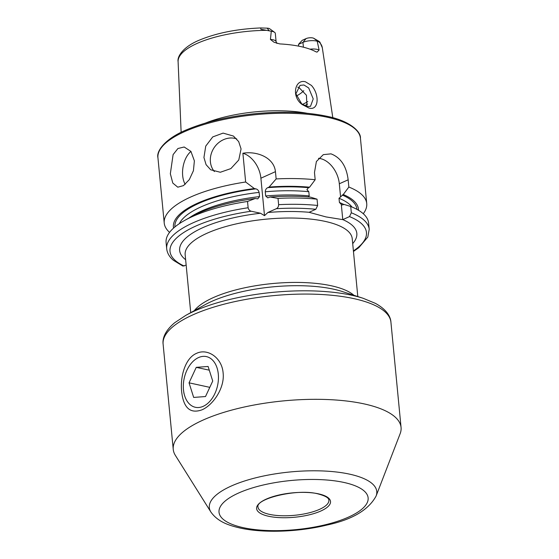 <?xml version="1.0" encoding="UTF-8"?>
<svg xmlns="http://www.w3.org/2000/svg" width="559" height="559" viewBox="0 0 559 559"><rect width="100%" height="100%" fill="white"/><g stroke="black" fill="none" stroke-linecap="round" stroke-linejoin="round"><path stroke-width="0.84" d="M181.647 391.6C180.026 376.577 185.281 358.005 196.53 353.358C207.529 348.005 221.972 357.704 223.118 372.944C224.886 388.002 213.014 405.128 201.967 409.831C190.249 414.03 183.471 407.958 181.647 391.6M302.321 104.631C291.239 97.077 294.607 78.945 305.396 81.754L311.405 85.408C319.727 94.394 318.951 111.115 308.917 108.013L302.321 104.631M303.935 84.989L300.057 85.373L295.886 93.835L301.685 103.813L307.01 106.538L310.511 106.322L313.229 98.901L308.694 87.973L303.935 84.989M194.378 160.866L190.926 151.398L184.177 147.003L177.93 148.512L173.101 154.619L170.341 173.765L172.801 183.072L177.783 187.188L183.513 185.602L189.298 179.635L193.421 170.719L194.378 160.866M190.961 151.44A20.348 11.879 -81 0 0 182.681 175.729A20.348 11.879 -81 0 0 185.169 184.351M241.069 148.932L238.679 141.595L233.438 136.054L223.104 133.112L212.748 136.913L205.74 146.116L203.937 157.505L206.075 164.667L210.694 169.789L220.323 172.256L230.874 168.594L238.77 159.979L241.069 148.932M236.688 138.884A20.348 17.832 -56 0 0 218.108 143.153A20.348 17.832 -56 0 0 210.408 161.865A20.348 17.832 -56 0 0 214.383 171.564M175.351 455.361A114.434 37.719 -5.5 0 1 173.241 449.394A114.434 37.719 -5.5 0 1 239.497 408.112A114.434 37.719 -5.5 0 1 363.972 403.864A114.434 37.719 -5.5 0 1 401.062 427.46A114.434 37.719 -5.5 0 1 400.132 433.714L376.081 496.071A84.116 27.726 -5.5 0 0 349.501 474.13A84.116 27.726 -5.5 0 0 251.913 478.811A84.116 27.726 -5.5 0 0 210.862 511.981L175.351 455.361M298.674 46.145L298.499 44.371L302.188 40.346L306.066 38.606A4.731 1.558 -5.5 0 1 312.719 37.935A4.731 1.558 -5.5 0 1 313.718 38.278L318.993 41.338C320.139 42.267 320.09 42.414 318.854 41.778L319.846 42.009L322.305 47.725L332.815 117.732M306.066 38.606L302.943 42.372A9.559 3.151 -5.5 0 1 316.401 41.017A9.559 3.151 -5.5 0 1 317.219 41.226L318.854 41.778A72.453 23.876 -5.5 0 1 322.305 47.725M309.986 49.185A9.559 3.151 -5.5 0 1 319.119 50.024L317.023 52.134L315.856 51.756A73.173 24.121 -5.5 0 0 300.672 46.558A73.173 24.121 -5.5 0 0 279.821 43.916L274.05 42.26L270.423 39.43A9.559 3.151 174.5 0 1 273.016 39.766A9.559 3.151 174.5 0 1 276.118 41.743L275.308 33.372A9.559 3.151 174.5 0 0 274.602 32.338A9.559 3.151 174.5 0 0 272.212 31.402A9.559 3.151 174.5 0 0 271.29 31.234L260.92 29.278L260.585 27.95L267.146 28.153L269.179 30.752M274.602 32.338L269.717 28.782A4.731 1.558 174.5 0 0 268.53 28.32A4.731 1.558 174.5 0 0 267.146 28.153M306.926 106.524L306.444 95.254L298.765 87.316L297.716 87.169M205.565 123.043A76.821 25.316 -5.5 0 1 307.066 113.274M303.817 90.67A53.405 17.602 -5.5 0 1 296.319 96.057M169.559 232.376A101.724 33.526 -5.5 0 1 164.227 223.069A101.724 33.526 -5.5 0 1 245.653 182.003L242.886 153.257C255.98 150.867 273.896 156.967 275.447 171.655L276.146 178.929A101.724 33.526 -5.5 0 1 315.171 179.725L314.479 172.479L316.394 161.495L323.326 154.64L330.991 153.851C340.766 157.596 346.482 166.247 348.152 179.809L348.851 187.048L343.254 194.525L339.013 198.27L339.418 202.477L341.912 204.985L344.211 204.468L350.724 206.502L351.325 212.79L349.501 216.599L342.772 219.631L326.023 216.92L309.099 212.308L315.828 209.276L317.652 205.46L317.051 199.179L310.531 197.145A92.955 30.64 -5.5 0 0 270.06 196.999L278.019 198.382A101.724 33.526 -5.5 0 1 317.051 199.179M270.423 39.43L271.29 31.234M348.851 187.048A101.724 33.526 -5.5 0 1 366.732 203.574A101.724 33.526 -5.5 0 1 363.273 213.72M319.119 50.024L317.219 41.226M245.653 182.003L254.331 188.551L255.826 188.872C257.461 189.221 258.558 190.395 259.124 192.401L259.53 196.607L257.755 198.871L255.288 198.494L247.525 201.464L248.133 207.745C248.615 209.695 249.642 210.855 251.222 211.225L260.508 213.245L264.505 215.655L267.859 212.504A89.007 29.334 -5.5 0 1 309.134 212.287M173.576 228.079A92.955 30.64 -5.5 0 1 254.331 188.551M248.133 207.745A101.724 33.526 -5.5 0 0 166.701 248.811L166.1 242.522A101.724 33.526 -5.5 0 1 184.763 220.365L191.423 216.675A92.955 30.64 -5.5 0 1 255.288 198.494M184.763 220.365A101.724 33.526 -5.5 0 1 247.525 201.464M186.161 265.12L182.856 266.056L173.493 260.347C169.489 257.042 167.225 253.192 166.701 248.811M276.146 178.929L269.103 187.062A92.955 30.64 -5.5 0 1 309.574 187.202L315.171 179.725M343.254 194.525A92.955 30.64 -5.5 0 1 358.508 210.275M269.103 187.062L267.747 187.67C266.252 188.334 265.42 189.704 265.259 191.779L265.665 195.985L267.782 197.858L270.06 196.999M308.386 196.964L309.218 195.909L308.813 191.702L306.912 189.641L308.512 187.684L309.574 187.202M350.724 206.502A101.724 33.526 -5.5 0 1 368.605 223.027L369.213 229.309A101.724 33.526 -5.5 0 0 351.325 212.79M278.019 198.382L278.627 204.671C278.536 206.676 277.774 208.018 276.335 208.689L267.859 212.504M318.49 158.33A22.884 15.491 -114.2 0 1 339.32 183.778L340.585 196.964M341.318 204.531L342.772 219.631M242.886 153.257A22.884 15.491 -114.2 0 1 260.899 178.202L264.505 215.655M303.411 47.201L302.943 42.372L298.499 44.371M183.457 383.257A25.938 17.07 -77.7 0 0 183.625 391.076A25.938 17.07 -77.7 0 0 201.429 406.994A25.938 17.07 -77.7 0 0 218.317 380.63A25.938 17.07 -77.7 0 0 208.933 357.474A25.938 17.07 -77.7 0 0 188.977 366.466A25.938 17.07 -77.7 0 0 183.457 383.257M193.673 397.428L205.509 396.541L212.727 381.049L208.102 366.459L196.258 367.347L189.047 382.831L193.673 397.428M209.793 387.345L189.047 382.831M209.283 370.177L196.258 367.347M243.291 527.675A74.899 24.687 -5.5 0 1 238.469 493.073A74.899 24.687 -5.5 0 1 343.848 482.431A74.899 24.687 -5.5 0 1 348.669 517.04A74.899 24.687 -5.5 0 1 243.291 527.675M269.529 514.371A35.601 11.732 -5.5 0 1 257.992 507.034C255.295 498.852 297.004 488.245 318.029 493.897C325.373 495.854 328.985 497.957 328.867 500.207A35.601 11.732 -5.5 0 1 308.261 513.05A35.601 11.732 -5.5 0 1 269.529 514.371M268.648 516.271A37.132 12.235 -5.5 0 1 266.259 499.117A37.132 12.235 -5.5 0 1 318.49 493.842A37.132 12.235 -5.5 0 1 320.88 510.996A37.132 12.235 -5.5 0 1 268.648 516.271M313.718 38.278L317.924 41.352M163.109 344.148A114.434 37.719 -5.5 0 1 229.365 302.866A114.434 37.719 -5.5 0 1 353.84 298.618A114.434 37.719 -5.5 0 1 390.93 322.215C390.636 316.673 386.674 309.511 375.382 303.355L363.196 298.303A111.891 36.88 -5.5 0 0 351.73 295.25A111.891 36.88 -5.5 0 0 185.77 315.388L174.771 322.676C164.863 330.865 162.341 338.656 163.109 344.148L173.241 449.394M185.77 315.388L205.09 304.69A86.463 28.495 -5.5 0 1 333.332 289.129A86.463 28.495 -5.5 0 1 342.192 291.491L363.196 298.303M194.294 310.671A83.92 27.657 -5.5 0 1 331.228 285.761A83.92 27.657 -5.5 0 1 353.931 295.299M190.731 312.642L185.162 254.75A83.92 27.657 -5.5 0 1 233.746 224.473A83.92 27.657 -5.5 0 1 325.031 221.364A83.92 27.657 -5.5 0 1 352.226 238.665L357.802 296.556M164.227 223.069L157.938 157.757A101.724 33.526 -5.5 0 1 216.829 121.058A101.724 33.526 -5.5 0 1 327.476 117.285A101.724 33.526 -5.5 0 1 360.443 138.255L366.732 203.574M307.785 101.577A63.831 21.039 -5.5 0 1 302.489 104.421M307.653 104.023A64.844 21.375 -5.5 0 1 304.564 105.672M342.807 219.61A89.007 29.334 -5.5 0 1 352.701 243.612M181.137 132.336L178.097 61.616A72.453 23.876 -5.5 0 1 266.224 30.333M174.939 226.905A91.424 30.13 -5.5 0 1 255.826 188.872M179.383 223.621A88.371 29.124 -5.5 0 1 259.124 192.401M189.033 218.003A88.371 29.124 -5.5 0 1 259.53 196.607M184.135 266.028A98.67 32.52 -5.5 0 1 251.222 211.225M185.637 259.704A89.007 29.334 -5.5 0 1 260.508 213.245M267.747 187.67A91.424 30.13 -5.5 0 1 308.512 187.684M342.192 195.007A91.424 30.13 -5.5 0 1 356.942 209.38M339.013 198.27A88.371 29.124 -5.5 0 1 351.96 207.005M265.259 191.779A88.371 29.124 -5.5 0 1 308.813 191.702M265.665 195.985A88.371 29.124 -5.5 0 1 309.218 195.909M339.418 202.477A88.371 29.124 -5.5 0 1 343.981 204.573M278.627 204.671A101.724 33.526 -5.5 0 1 317.652 205.46M276.335 208.689A98.67 32.52 -5.5 0 1 315.828 209.276M349.501 216.599A98.67 32.52 -5.5 0 1 353.407 250.907M348.152 179.809L339.32 183.778M275.447 171.655L260.899 178.202M210.862 511.981C217.926 522.092 229.323 525.523 240.209 528.052C263.694 533.293 298.834 531.972 326.938 525.055C352.114 519.674 368.493 510.018 376.081 496.071M157.938 157.757C156.059 150.832 165.883 138.073 187.398 129.471C206.18 121.673 228.736 116.412 255.051 113.694C282.351 111.115 306.255 111.968 326.77 116.251C349.494 120.688 361.072 131.498 360.443 138.255M401.062 427.46L390.93 322.215M178.097 61.616C177.007 56.124 183.925 46.25 200.101 39.829C217.165 32.883 237.33 28.921 260.585 27.95M353.463 251.466L358.801 247.7L367.815 237.051L369.213 229.309M276.118 41.743L276.943 43.469M183.625 391.076L183.946 393.424"/></g></svg>
